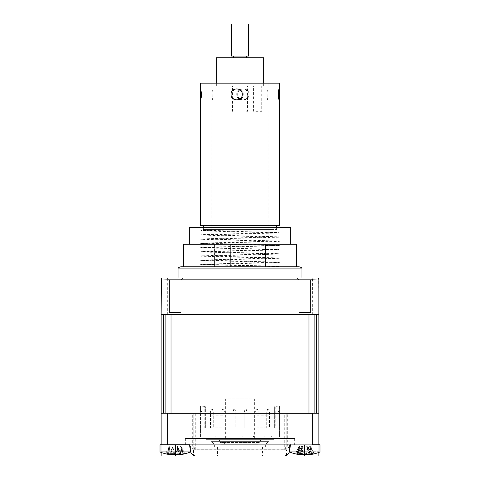 <?xml version="1.0" encoding="UTF-8"?>
<svg xmlns="http://www.w3.org/2000/svg" width="480" height="480" viewBox="0 0 480 480"><rect width="100%" height="100%" fill="white"/><g stroke="black" fill="none" stroke-linecap="round" stroke-linejoin="round"><path stroke-width="0.36" stroke-dasharray="2.4 1.8" d="M232.224 244.224L290.694 244.224L232.224 244.224M290.694 227.328L189.306 227.328M249.168 266.754L214.41 266.754L214.41 244.224L249.168 244.224L249.168 266.754L296.322 266.754M214.41 266.754L265.59 266.754M214.41 244.224L183.678 244.224M233.952 227.328L278.958 227.328L233.952 227.328M296.322 244.224L249.168 244.224M203.526 225.636L276.612 225.636L203.526 225.636M203.526 229.578L276.612 229.578L203.526 229.578M205.002 229.578L273.834 229.578L205.002 229.578M279.348 266.658L277.812 266.256L269.412 266.754L279.348 266.658L262.554 266.052L200.718 264.642L279.282 262.53L200.718 260.418L279.282 258.306L200.718 256.194L279.282 254.082L200.718 251.97L279.282 249.858L200.718 247.746L279.282 245.634L200.718 243.522L279.282 241.41L200.718 239.298L279.282 237.186L200.718 235.074L279.282 232.962L200.718 230.85L248.574 229.578M277.812 266.256L202.242 264.24L277.758 262.128L202.242 260.016L277.758 257.904L202.242 255.792L277.758 253.68L202.242 251.568L277.758 249.456L202.242 247.344L277.758 245.226L202.242 243.114L277.758 241.002L202.242 238.89L277.758 236.778L202.242 234.666L277.758 232.554L202.242 230.442L226.578 229.578M232.032 94.404C231.624 101.658 243.546 101.682 243.258 94.404C243.552 87.138 231.636 87.138 232.032 94.404M268.056 100.038L268.056 88.77C266.826 88.428 266.826 100.38 268.056 100.038L268.164 266.754L211.836 266.754L268.164 266.754M211.944 83.142L268.164 83.142L211.944 83.142M211.944 100.038L211.944 88.77C213.174 88.428 213.174 100.38 211.944 100.038L211.836 266.754M211.836 83.142L211.944 88.77M237.72 94.404C237.408 87.138 249.324 87.138 248.94 94.404C249.336 101.658 237.414 101.682 237.72 94.404C237.402 87.15 249.324 87.126 248.94 94.404C249.324 101.67 237.414 101.67 237.72 94.404M200.574 225.636L279.426 225.636M200.574 89.886L200.718 88.77C201.774 88.428 201.774 100.386 200.718 100.038L200.574 98.922M279.426 83.142L200.574 83.142M279.426 98.922L279.282 88.77M268.164 83.142L268.056 88.77M247.968 94.404C248.376 101.658 236.454 101.682 236.742 94.404C236.448 87.138 248.364 87.138 247.968 94.404M246.138 85.956L247.536 85.956L247.536 111.3L246.138 111.3L246.138 85.956L216.864 85.956L232.464 85.956L232.464 111.3L233.862 111.3L233.862 85.956L232.464 85.956M247.536 85.956L253.626 85.956L253.626 111.3L261.756 111.3L261.756 85.956L263.136 85.956L249.996 85.956L249.996 111.3L249.984 85.956L233.862 85.956M253.626 85.956L261.756 85.956M268.056 85.956L211.944 85.956L268.056 85.956M231.552 56.106L248.448 56.106M248.448 24L231.552 24M234.99 56.106L246.48 56.106L234.99 56.106M234.99 57.792L246.48 57.792L234.99 57.792M258.3 85.956L216.342 85.956L258.3 85.956M263.658 57.792L216.342 57.792M217.47 446.988L217.47 456L262.53 456L217.47 456L262.53 456L262.53 446.988L217.47 446.988L262.53 446.988M318.852 444.738L289.566 444.738L319.98 444.738L289.566 444.738L319.98 444.738L319.98 451.944L289.566 451.944L319.98 451.944L289.566 451.944L289.566 451.248L304.488 451.248L304.488 444.738L304.488 451.248L318.852 451.248L318.852 444.738L290.502 444.738L318.852 444.738L290.502 444.738L289.47 451.248A5.634 5.634 0 0 1 286.464 455.388L284.988 455.898A5.634 5.634 0 0 1 283.908 456L318.852 456L318.852 413.196L287.31 413.196L287.31 445.86A1.692 1.692 0 0 1 285.624 447.552L285.624 449.244L194.376 449.244L194.376 447.552A1.692 1.692 0 0 1 192.69 445.86L192.69 413.196L161.148 413.196L161.148 279.144L167.328 279.144L167.424 278.016L318.618 278.016L318.852 314.628L308.982 314.628L318.852 314.628L312.672 314.628L312.576 278.016M169.17 454.53L170.748 454.41A38.478 14.124 -72.8 0 1 169.722 453.768L173.442 453.768A38.478 14.124 72.8 0 0 174.804 454.41L180.324 454.41A38.478 34.188 -53.1 0 0 183.288 453.768L184.824 453.768A38.478 34.188 53.1 0 1 182.004 454.41L179.712 454.41A38.478 14.124 72.8 0 0 180.738 453.768L177.012 453.768A38.478 14.124 -72.8 0 1 175.65 454.41L170.13 454.41A38.478 34.188 53.1 0 1 167.166 453.768L165.63 453.768A38.478 34.188 -53.1 0 0 168.456 454.41L169.17 454.53A39.426 39.426 0 0 1 161.148 452.394L161.148 444.738L189.498 444.738L190.53 451.248A5.634 5.634 0 0 0 196.092 456A5.634 5.634 0 0 1 195.012 455.898L195.012 449.802L193.536 449.802L286.464 449.802L195.012 449.802M195.012 455.898L193.536 455.388L193.536 449.802M160.02 444.738L190.434 444.738L160.02 444.738L190.434 444.738L190.434 450.666L189.498 444.738L175.512 444.738L175.512 451.248L190.434 451.248M183.96 444.738L166.5 444.738L183.96 444.738M169.422 444.738L161.148 444.738L175.512 444.738L175.512 451.248L161.148 451.248L161.148 456L175.512 456L175.512 451.248L190.53 451.248L189.498 444.738L161.148 444.738L161.148 451.248L175.512 451.248L175.512 454.578M167.652 444.738L167.652 413.196M161.148 444.738L161.148 413.196L163.56 413.196L161.148 413.196M190.53 451.248A5.634 5.634 0 0 0 196.092 456A5.634 5.634 0 0 1 190.53 451.248A5.634 5.634 0 0 0 193.536 455.388M286.464 455.388L286.464 449.802M284.988 455.898L284.988 449.802M313.5 444.738L296.04 444.738L313.5 444.738M304.488 456L304.488 451.248L289.47 451.248A5.634 5.634 0 0 1 283.908 456A5.634 5.634 0 0 0 289.47 451.248L290.502 444.738L289.566 450.666L289.566 444.738L289.566 450.666M304.488 454.596L304.488 451.248L318.852 451.248L318.852 452.394M290.502 444.738L312.348 444.738L312.348 413.196M183.96 413.196L166.5 413.196L183.96 413.196M313.5 413.196L296.04 413.196L313.5 413.196M287.31 413.196L192.69 413.196M265.344 446.988L214.656 446.988L265.344 446.988L265.344 444.738L268.722 441.354L211.278 441.354L268.722 441.354M214.656 446.988L214.656 444.738L265.344 444.738L214.656 444.738L211.278 441.354M185.364 438.54L294.636 438.54L185.364 438.54L185.364 444.738L294.636 444.738L185.364 444.738M294.636 438.54L294.636 444.738M283.932 413.76L283.932 444.738L169.032 444.738L310.968 444.738L283.932 444.738L283.932 413.76L310.968 413.76L169.032 413.76L196.068 413.76L196.068 444.738L196.068 413.76L283.932 413.76M291.816 438.54L188.184 438.54L291.816 438.54M195.288 413.76L195.288 449.802L193.812 449.802L193.812 446.988L166.782 446.988L313.218 446.988L193.812 446.988L193.812 413.76L313.218 413.76L193.812 413.76L193.812 446.988M195.288 449.802L284.712 449.802L284.712 413.76M286.188 446.988L286.188 413.76L286.188 449.802L284.712 449.802M291.816 446.988L188.184 446.988L291.816 446.988M203.106 406.716L202.266 405.87L277.734 405.87L275.55 405.87L275.202 406.716L275.202 427.836L276.894 427.836L276.894 406.716L276.894 430.656L276.894 411.504L279.426 411.504L276.894 411.504L276.894 406.716L277.734 405.87L279.426 405.87L279.426 436.848L279.426 405.87L200.574 405.87L202.266 405.87L203.106 406.716L204.798 406.716L204.798 427.836L203.106 427.836L203.106 406.716L203.106 427.836L203.106 411.504L200.574 411.504L203.106 411.504L203.106 406.716L202.266 405.87L203.106 406.716L203.106 427.836M275.55 405.87L277.734 405.87L276.894 406.716L277.734 405.87L276.894 406.716L274.638 406.716L274.638 427.836L274.638 406.716L275.484 405.87L274.638 406.716M275.202 427.836L274.638 427.836M276.894 427.836L276.894 406.716M204.45 405.87L204.798 406.716L205.362 406.716L205.362 427.836L204.798 427.836M205.362 427.836L205.362 406.716L204.516 405.87L205.362 406.716M200.574 436.848L200.574 405.87L200.574 436.848L208.458 436.848L208.458 436.008L215.22 436.008L215.22 436.848L219.726 436.848L219.726 436.008L226.482 436.008L226.482 436.848L230.988 436.848L230.988 436.008L237.75 436.008L237.75 436.848L242.25 436.848L242.25 436.008L249.012 436.008L249.012 436.848L253.518 436.848L253.518 436.008L260.274 436.008L260.274 436.848L264.78 436.848L264.78 436.008L271.542 436.008L271.542 436.848L279.426 436.848M211.836 415.164L223.104 415.164L223.104 427.836L211.836 427.836L211.836 415.164M256.896 415.164L268.164 415.164L268.164 427.836L256.896 427.836L256.896 415.164M222.54 409.254L221.694 412.068L222.54 409.254L223.668 409.254L224.514 412.068L223.668 409.254M221.694 412.068L224.514 412.068M213.246 412.068L213.246 427.836L213.246 412.068L212.4 409.254L213.246 412.068L210.432 412.068L210.432 427.836L210.432 412.068L211.278 409.254L212.4 409.254L211.278 409.254L210.432 412.068M269.568 412.068L269.568 427.836L269.568 412.068L268.722 409.254L269.568 412.068L266.754 412.068L266.754 427.836L266.754 412.068L267.6 409.254L268.722 409.254L267.6 409.254L266.754 412.068M255.486 412.068L256.332 409.254L257.46 409.254L258.306 412.068L255.486 412.068L256.332 409.254M257.46 409.254L258.306 412.068M244.224 412.068L245.07 409.254L246.198 409.254L247.038 412.068L244.224 412.068L244.224 427.836L244.224 412.068L245.07 409.254L246.198 409.254L247.038 412.068M235.776 412.068L235.776 427.836L235.776 412.068L234.93 409.254L235.776 412.068L232.962 412.068L233.802 409.254L234.93 409.254L233.802 409.254L232.962 412.068M169.458 280.128L167.34 278.016L183.114 278.016L167.34 278.016L183.114 278.016L167.34 278.016L169.458 280.128L181.002 280.128L183.114 278.016L181.002 280.128L169.458 280.128L181.002 280.128L169.458 280.128L169.458 312.516L181.002 312.516L181.002 280.128L181.002 312.516L169.458 312.516L169.458 280.128M298.998 280.128L296.886 278.016L312.66 278.016L296.886 278.016L312.66 278.016L296.886 278.016L298.998 280.128L310.542 280.128L312.66 278.016L310.542 280.128L298.998 280.128L310.542 280.128L298.998 280.128L298.998 312.516L310.542 312.516L310.542 280.128L310.542 312.516L298.998 312.516L298.998 280.128M298.998 312.516L310.542 312.516L298.998 312.516M169.458 312.516L181.002 312.516L169.458 312.516M178.044 278.016L301.956 278.016L178.044 278.016M161.148 314.628L312.66 314.628M167.34 314.628L183.114 314.628L167.34 314.628L183.114 314.628L167.34 314.628L167.328 279.144L318.852 279.144M311.814 314.628L165.372 314.628L311.814 314.628M278.016 266.754L201.984 266.754L278.016 266.754M298.296 266.754L181.704 266.754M301.956 268.104L178.044 268.104M161.148 279.144L161.382 278.016L167.424 278.016M300.18 454.014L301.464 453.768A38.478 19.452 71.4 0 0 303.264 454.41L309.078 454.41A38.478 31.458 -61.4 0 0 311.838 453.768L313.956 453.768A38.478 31.458 61.4 0 1 311.388 454.41C309.444 454.776 308.988 454.776 310.014 454.41A38.478 19.452 71.4 0 0 311.508 453.768L308.082 453.768A38.478 19.452 -71.4 0 1 306.282 454.41L300.468 454.41A38.478 31.458 61.4 0 1 297.708 453.768L295.59 453.768A38.478 31.458 -61.4 0 0 298.158 454.41C300.102 454.776 300.558 454.776 299.526 454.41A38.478 19.452 -71.4 0 1 298.038 453.768L300.18 454.014M302.286 445.986L308.796 445.986L302.286 445.986L301.278 446.748L301.464 453.768M289.566 451.944A39.426 39.426 0 0 0 299.526 454.644L300.084 454.662L299.526 454.41L301.398 446.748L303.264 454.41M308.796 445.986L310.422 446.748L311.346 452.43L312.198 454.014M309.084 444.738L300.462 444.738L309.084 444.738M319.98 451.944A39.426 39.426 0 0 1 310.014 454.644L309.462 454.662L310.014 454.41L308.148 446.748L306.282 454.41M300.75 445.986L299.118 446.748L298.194 452.43L297.348 454.014M299.118 446.748L295.59 453.768M301.278 446.748L298.038 453.768M310.422 446.748L313.956 453.768M307.26 445.986L308.268 446.748L311.508 453.768M308.268 446.748L308.082 453.768M171.018 413.196L314.892 413.196L308.982 413.196L308.982 314.628L171.018 314.628L171.018 413.196M318.852 413.196L316.44 413.196L318.852 413.196L318.852 314.628M314.892 314.628L314.892 413.196L316.44 413.196L316.44 314.628M312.966 413.196L296.574 413.196L312.966 413.196M183.426 413.196L167.034 413.196L183.426 413.196M276.612 413.196L203.388 413.196L276.612 413.196M163.56 314.628L163.56 413.196L165.108 413.196L165.108 314.628M298.944 314.628L310.11 314.628L298.944 314.628M170.406 314.628L180.984 314.628L170.406 314.628M279.426 314.628L200.574 314.628L279.426 314.628M298.23 314.628L309.912 314.628L298.23 314.628M300.432 445.986L309.114 445.986L300.432 445.986L298.884 446.748L299.754 454.41A38.478 33.936 54.2 0 1 296.808 453.768L295.206 453.768A38.478 33.936 -54.2 0 0 298.008 454.41L298.854 454.548M298.008 454.41L298.884 446.748L295.206 453.768M308.244 454.014L306.726 453.768A38.478 14.718 -72.6 0 1 305.31 454.41L307.326 446.748L309.342 454.41A38.478 14.718 72.6 0 0 310.422 453.768L308.244 454.014M298.674 446.748L296.76 454.014M312.288 444.738L297.252 444.738L312.288 444.738M302.892 445.986L302.13 446.748L302.82 453.768M309.114 445.986L310.662 446.748L309.786 454.41M312.51 453.828L310.662 446.748L311.496 454.068M311.826 451.44L312.732 453.768M310.872 446.748L314.334 453.768M306.654 445.986L307.416 446.748L310.422 453.768M307.416 446.748L306.726 453.768M302.13 446.748L299.124 453.768M170.868 453.96L172.776 446.748L174.804 454.41L172.776 446.748L173.484 445.986L170.856 445.986L179.604 445.986L170.856 445.986L179.604 445.986L173.424 445.986L172.692 446.748L169.722 453.768L172.692 446.748L173.442 453.768L172.692 446.748L170.748 454.41M169.422 451.944L190.434 451.944L169.422 451.944M183.084 453.96L181.368 446.748L184.824 453.768L181.368 446.748L179.604 445.986L181.368 446.748L183.3 454.014M178.356 444.738L172.098 444.738L178.356 444.738M167.166 453.768L165.63 453.768A38.478 34.188 -53.1 0 0 168.456 454.41L169.296 446.748L170.13 454.41A38.478 34.188 53.1 0 1 167.166 453.768L168.138 451.308L167.166 453.768M175.65 454.41L177.678 446.748L177.012 453.768L177.768 446.748L180.738 453.768L177.768 446.748L177.036 445.986L177.678 446.748L179.712 454.41A38.478 14.124 72.8 0 0 180.738 453.768L177.012 453.768A38.478 14.124 -72.8 0 1 175.65 454.41L177.678 446.748L179.712 454.41L179.454 454.614L176.976 445.986L179.43 454.536M168.456 454.41L169.296 446.748L165.63 453.768L169.086 446.748L168.138 451.308L169.086 446.748L170.856 445.986L169.296 446.748L170.13 454.41M214.656 439.668L265.344 439.668L214.656 439.668M206.208 439.668L273.792 439.668L206.208 439.668M262.53 441.354L217.47 441.354L262.53 441.354A2.814 2.814 0 0 1 259.716 438.54L220.284 438.54L259.716 438.54M217.47 441.354A2.814 2.814 0 0 0 220.284 438.54M265.344 441.354L214.656 441.354L265.344 441.354M160.02 451.944L190.434 451.944L190.434 444.738L189.498 444.738M183.042 453.828L182.322 451.308L183.288 453.768M221.262 444.174L258.738 444.174L221.262 444.174L220.284 442.482L259.716 442.482L220.284 442.482M258.738 444.174L259.716 442.482M224.016 444.174L225.144 443.046L225.144 438.54L254.856 438.54L254.856 443.046L225.144 443.046L254.856 443.046L255.984 444.174L224.016 444.174L255.984 444.174M254.856 438.54L225.144 438.54M225.354 438.54L254.646 438.54L225.354 438.54L225.354 398.832L254.646 398.832L225.354 398.832M254.646 438.54L254.646 398.832M287.31 445.86L289.002 445.86L289.002 413.196M289.002 445.86A3.378 3.378 0 0 1 285.624 449.244M194.376 449.244A3.378 3.378 0 0 1 190.998 445.86L192.69 445.86M190.998 413.196L190.998 445.86M283.908 456A5.634 5.634 0 0 0 289.47 451.248M298.158 454.41L299.31 446.748L300.468 454.41M311.388 454.41L310.236 446.748L309.078 454.41M300.318 453.96L302.22 446.748L304.23 454.41M181.968 454.086L181.164 446.748L180.324 454.41L181.164 446.748L182.004 454.41M276.612 227.328L276.612 229.578M203.388 227.328L203.388 229.578M200.652 264.546L202.188 264.144M279.348 262.434L277.812 262.032M200.652 260.322L202.188 259.92M279.348 258.21L277.812 257.808M200.652 256.098L202.188 255.696M279.348 253.986L277.812 253.584M200.652 251.874L202.188 251.472M279.348 249.762L277.812 249.36M200.652 247.65L202.188 247.248M279.348 245.538L277.812 245.136M200.652 243.426L202.188 243.018M279.348 241.314L277.812 240.906M200.652 239.202L202.188 238.794M279.348 237.09L277.812 236.682M200.652 234.978L202.188 234.57M279.348 232.866L277.812 232.458M200.652 230.754L202.188 230.346M216.342 85.956L216.342 83.142M263.658 85.956L263.658 83.142M297.774 453.906L298.194 452.43M300.084 454.662L302.574 445.986M311.772 453.906L311.346 452.43M309.456 454.662L306.972 445.986M309.024 454.524L306.576 445.986M297 453.954L297.72 451.44M300.672 453.996L302.964 445.986M181.284 454.53A39.426 39.426 0 0 0 190.434 451.944M167.376 453.96L168.138 451.308L167.376 453.96M171.006 454.614L171.186 453.99"/><path stroke-width="0.72" d="M189.306 244.224L189.306 227.328L290.694 227.328L290.694 244.224M265.59 244.224L296.322 244.224L296.322 266.754L265.59 266.754L265.59 244.224L230.832 244.224L230.832 266.754M183.678 266.754L183.678 244.224L230.832 244.224M279.426 98.922L279.426 225.636L200.574 225.636L200.574 89.886L201.6 94.404L200.574 98.922L200.574 83.142L279.426 83.142L279.426 89.886L278.4 94.404L279.426 98.922L279.426 89.886L279.282 100.038C278.226 100.386 278.226 88.428 279.282 88.77M242.28 94.404C242.592 87.138 230.676 87.138 231.06 94.404C230.664 101.658 242.586 101.682 242.28 94.404C242.598 87.15 230.676 87.126 231.06 94.404C230.676 101.67 242.586 101.67 242.28 94.404M233.466 56.106L231.552 56.106L231.552 24L248.448 24L248.448 56.106L233.466 56.106M216.342 83.142L216.342 57.792L263.658 57.792L263.658 83.142M167.652 413.196L167.652 444.738L161.148 444.738L161.148 413.196L318.852 413.196L318.852 279.144L318.618 278.016L161.382 278.016L161.148 314.628L167.976 314.628L167.976 279.144L161.154 278.97M167.652 444.738L189.498 444.738L190.53 451.248A5.634 5.634 0 0 0 196.092 456L161.148 456L161.148 452.394A39.426 39.426 0 0 1 160.02 451.944A39.426 39.426 0 0 0 169.17 454.53L170.748 454.41A38.478 14.124 -72.8 0 1 169.722 453.768L173.442 453.768A38.478 14.124 72.8 0 0 174.804 454.41L180.324 454.41A38.478 34.188 -53.1 0 0 183.288 453.768L184.824 453.768A38.478 34.188 53.1 0 1 182.004 454.41L179.43 454.536M190.434 451.248L190.434 451.944L160.02 451.944L160.02 444.738L160.02 451.944M175.512 454.578L175.512 456L217.47 456M262.53 456L196.092 456M289.566 450.666L289.566 451.944A39.426 39.426 0 0 0 298.854 454.548L300.204 454.41A38.478 14.718 -72.6 0 1 299.124 453.768L302.82 453.768A38.478 14.718 72.6 0 0 304.23 454.41L309.786 454.41A38.478 33.936 -54.2 0 0 312.732 453.768L312.51 453.828M318.852 452.394L318.852 456L283.908 456A5.634 5.634 0 0 0 289.47 451.248L290.502 444.738M312.348 413.196L312.348 444.738L318.852 444.738L318.852 413.196M301.956 278.016L301.956 268.104L178.044 268.104L178.044 278.016M178.044 268.104A5.634 5.634 0 0 1 181.704 266.754L298.296 266.754A5.634 5.634 0 0 1 301.956 268.104M318.852 314.628L167.976 314.628M312.024 314.628L312.024 279.144L167.976 279.144L168.066 278.016M311.934 278.016L312.024 279.144L318.846 278.97M161.148 413.196L161.148 314.628M165.108 314.628L165.108 413.196L163.56 413.196L163.56 314.628M308.982 314.628L171.018 314.628L171.018 413.196L308.982 413.196L308.982 314.628M316.44 314.628L316.44 413.196L314.892 413.196L314.892 314.628M304.77 454.548L301.158 454.596M318.852 444.738L319.98 444.738L319.98 451.944L289.566 451.944M312.732 453.768C312.276 454.098 312.81 454.098 314.334 453.768A38.478 33.936 54.2 0 1 311.538 454.41L309.024 454.524M168.456 454.41L169.17 454.53M189.498 444.738L169.422 444.738M161.148 444.738L160.02 444.738M175.23 454.53L171.606 454.602M304.488 456L304.488 454.596M311.496 454.068L311.538 454.41M300.318 453.96L300.204 454.41M181.968 454.086L182.004 454.41M170.868 453.96L170.748 454.41M276.612 225.636L276.612 227.328M203.388 225.636L203.388 227.328M200.574 98.922L200.574 89.886M233.52 56.106L233.52 57.792M246.48 56.106L246.48 57.792M310.692 454.548A39.426 39.426 0 0 0 319.98 451.944M300.492 454.62L300.672 453.996M181.284 454.53A39.426 39.426 0 0 0 190.434 451.944M171.006 454.614L171.186 453.99"/></g></svg>
